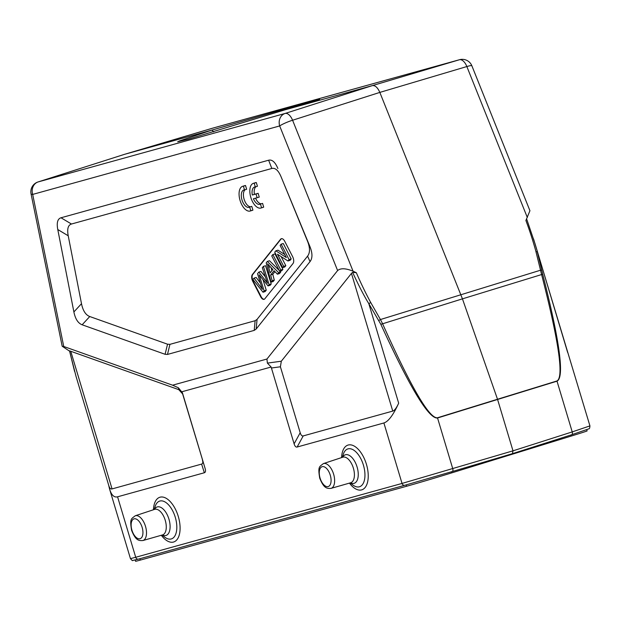 <?xml version="1.0" encoding="UTF-8"?>
<svg xmlns="http://www.w3.org/2000/svg" width="621" height="621" viewBox="0 0 621 621"><rect width="100%" height="100%" fill="white"/><g stroke="black" fill="none" stroke-linecap="round" stroke-linejoin="round"><path stroke-width="0.93" d="M525.894 220.463L529.938 210.736L471.882 65.834A10.332 1.413 158.2 0 0 466.852 66.548A10.332 5.341 -106.5 0 0 459.393 59.756L372.375 85.613L285.124 113.449A10.332 5.209 72.3 0 1 292.584 120.241A10.332 1.413 158.2 0 0 279.675 125.939L337.614 270.554C340.611 268 345.765 268.21 353.07 271.198L356.33 272.712L352.604 272.363M353.07 271.198L292.584 120.241L379.835 92.405C377.653 87.514 375.169 85.256 372.375 85.613L284.977 109.839L187.891 139.314L177.653 141.813L179.671 140.851L212.017 130.068L310.182 101.642L319.683 99.189L284.977 109.839M135.184 560.018L135.564 561.283A34.621 0.435 -16.7 0 0 140.276 560.103L406.6 486.259A34.621 0.435 -16.7 0 0 451.832 472.845L571.242 436.058A34.621 0.435 -16.7 0 0 587.124 430.912L586.767 429.732M511.704 453.889L511.851 454.37M512.465 453.664L512.993 450.83L402.035 483.433L383.894 422.971C388.404 421.535 393.334 414.937 398.674 403.176C396.54 407.881 394.568 410.52 392.759 411.094L351.455 273.403L281.313 361.212L267.379 363.106L266.945 359.031L172.584 385.191L63.746 346.479L32.68 194.42A10.332 1.669 168.5 0 1 31.05 193.868L62.185 346.246L63.746 346.479M351.455 273.403L352.588 272.347C359.016 286.172 364.426 296.605 368.804 303.63L380.836 324.325C410.023 387.939 428.932 419.159 437.549 417.987L497.584 399.466L512.993 450.83L572.228 431.905L557.014 381.178L497.584 399.466A2.585 1.296 -107.1 0 0 497.514 399.256L556.944 380.968C564 377.304 558.884 341.837 541.605 274.56L462.443 298.848L497.514 399.256L437.479 417.77C429.406 418.779 411.086 387.38 382.513 323.58L380.44 319.536L540.526 270.213L541.605 274.56L542.762 274.428C559.847 341.775 564.598 377.358 557.014 381.178A2.585 1.335 -107.1 0 0 556.944 380.968M254.408 194.357L252.281 195.01A9.043 4.619 72.9 0 1 254.525 187.037A9.043 4.619 72.9 0 1 255.309 186.929L257.436 186.277L256.31 182.535L254.191 183.187A12.917 6.59 -107.1 0 0 253.376 183.335A12.917 6.59 -107.1 0 0 250.884 197.625A12.917 6.59 -107.1 0 0 260.983 208.027L263.11 207.375A12.917 6.59 -107.1 0 0 263.692 207.135L261.565 207.787L260.447 204.053A9.043 4.619 72.9 0 1 259.85 204.325A9.043 4.619 72.9 0 1 253.415 198.767M260.983 208.027A12.917 6.59 -107.1 0 0 261.565 207.787M256.31 182.535A12.917 6.59 -107.1 0 0 255.503 182.683L253.376 183.335M262.567 203.393L260.447 204.045M263.692 207.135L262.574 203.401M255.557 198.161A9.043 4.619 -107.1 0 0 261.332 203.773M256.007 193.977L258.126 193.325L259.252 197.074L257.125 197.726L256.007 193.977L252.312 195.002M253.43 198.751L257.125 197.726M258.126 193.325L254.431 194.35A9.043 4.619 -107.1 0 1 255.945 186.735M255.309 186.929L254.191 183.187M243.401 186.176A12.917 6.59 -107.1 0 0 242.617 186.316A12.917 6.59 -107.1 0 0 240.117 200.606A12.917 6.59 -107.1 0 0 250.224 211.008A12.917 6.59 -107.1 0 0 250.783 210.783L249.665 207.041A9.043 4.619 72.9 0 1 249.091 207.305A9.043 4.619 72.9 0 1 242.019 200.024A9.043 4.619 72.9 0 1 243.766 190.018A9.043 4.619 72.9 0 1 244.527 189.917L243.401 186.176L245.528 185.524A12.917 6.59 -107.1 0 0 244.744 185.663L242.617 186.316M250.224 211.008L252.351 210.356A12.917 6.59 -107.1 0 0 252.91 210.131L250.783 210.783M252.91 210.131L251.784 206.389L249.665 207.041M245.202 189.708A9.043 4.619 -107.1 0 0 244.185 199.496A9.043 4.619 -107.1 0 0 250.597 206.754M245.52 185.5L246.653 189.258L244.527 189.917M267.465 283.114A75.545 38.556 72.9 0 1 266.145 279.248L262.318 267.729L263.405 266.37L269.095 284.604L268.055 285.908A5319.75 2715.152 72.9 0 1 259.12 274.824A35.544 18.141 72.9 0 1 259.803 276.919A2593.56 1323.731 -107.1 0 0 264.119 290.838L263.017 292.219L252.926 279.489L254.028 278.115A576.886 294.439 72.9 0 1 262.411 289.324A189.382 96.659 72.9 0 1 261.34 286.087L257.536 273.721L258.833 272.091L267.527 283.223M268.055 285.908L270.182 285.249L271.222 283.952L265.524 265.718L263.405 266.37M269.095 284.604L271.222 283.952M258.833 272.091L260.96 271.439L265.322 276.787M254.028 278.115L256.147 277.463A576.886 294.439 -107.1 0 1 260.424 283.122M263.017 292.219L265.144 291.56L266.246 290.186L264.119 290.838M266.246 290.186A2593.56 1323.731 72.9 0 1 262.955 279.582M277.455 254.206L283.688 266.339L282.656 267.635L274.73 252.196L275.833 250.814L286.335 257.575L280.11 245.458L281.15 244.162L289.075 259.594L287.965 260.983L277.455 254.206M283.688 266.339L285.815 265.687L281.134 256.582M287.965 260.983L290.092 260.323L291.195 258.941L283.269 243.51L281.15 244.162M289.075 259.594L291.195 258.941M275.833 250.814L277.96 250.162L284.783 254.556M282.656 267.635L284.775 266.976L285.815 265.687M272.836 254.563L280.77 269.995L279.683 271.346L271.757 255.914L272.836 254.563L274.963 253.911L282.889 269.343L280.77 269.995M279.683 271.346L281.81 270.694L282.889 269.343M272.875 269.452A134.462 68.628 72.9 0 1 267.612 263.785A19.771 10.091 72.9 0 1 268.707 267.348L270.112 272.922L272.875 269.46M271.851 270.74L271.043 267.55M270.655 274.971L272.161 280.77L271.02 282.198L266.223 262.846L267.379 261.394L278.643 272.658L277.416 274.195L274.063 270.709L270.655 274.971L272.782 274.319L274.94 271.618M272.161 280.77L274.288 280.11L272.782 274.319M277.416 274.195L279.535 273.535L280.77 271.998L280.009 271.245M278.643 272.658L280.77 271.998M267.379 261.394L269.506 260.742L279.233 270.469M271.02 282.198L273.139 281.546L274.288 280.11M293.034 263.483A5.17 2.639 -107.1 0 0 292.654 256.714L284.728 241.282A5.17 2.639 -107.1 0 0 281.321 238.697A5.17 2.639 -107.1 0 0 280.583 239.232L252.367 274.552A5.17 2.639 -107.1 0 0 252.747 281.321L260.673 296.753A5.17 2.639 -107.1 0 0 264.072 299.338A5.17 2.639 -107.1 0 0 264.818 298.81L293.034 263.483M264.282 299.252A5.17 2.639 72.9 0 1 261.099 296.621L253.174 281.189A5.17 2.639 72.9 0 1 252.786 274.428L281.002 239.101A5.17 2.639 72.9 0 1 281.538 238.65M89.758 316.531C85.682 314.979 82.927 310.694 81.498 303.692L68.225 235.786C66.967 229.009 68.038 225.097 71.462 224.026L271.819 168.477C275.305 167.631 278.387 170.395 281.072 176.775L307.457 241.041C310.12 247.701 310.166 252.739 307.581 256.139L257.071 319.373L255.122 320.723L169.937 344.345L167.538 344.197L89.758 316.531L82.143 324.791C78.067 323.238 75.312 318.953 73.883 311.944L57.776 229.529L68.225 235.786M167.538 344.197L165.085 354.296L82.143 324.791M165.085 354.296L167.484 354.436L169.937 344.345M255.122 320.723L254.222 330.388L167.484 354.436M254.222 330.388L256.17 329.045L257.071 319.373M307.581 256.139L310.034 261.612L256.17 329.045M310.034 261.612C312.619 258.204 312.58 253.174 309.91 246.506L307.457 241.041M281.072 176.775L309.91 246.506M277.882 168.501C275.204 162.12 272.122 159.356 268.637 160.21L271.819 168.477M71.462 224.026L61.005 217.769L268.637 160.21M61.005 217.769C57.59 218.84 56.511 222.753 57.776 229.529M337.614 270.554L266.945 359.031M202.399 459.85C203.106 462.28 202.842 463.701 201.608 464.089L204.34 472.752C205.567 472.356 205.83 470.943 205.132 468.513L182.38 392.682L178.398 387.776L178.763 389.646L182.613 393.893L205.132 468.513M75.902 375.953L108.869 485.847C109.606 488.246 110.67 489.27 112.059 488.921L201.608 464.089M74.59 371.451L69.521 350.834L178.763 389.646M172.584 385.191L178.398 387.776M267.379 363.106L271.136 367.019L182.023 391.727M271.136 367.019L294.113 443.836C294.866 446.258 295.875 447.322 297.133 447.027L303.211 435.919C301.953 436.221 300.944 435.158 300.191 432.736L280.405 366.786L281.313 361.212M398.674 403.176L368.804 303.63L370.768 302.574L380.44 319.536L378.787 320.498M303.211 435.919L392.759 411.094M297.133 447.027L383.894 422.971M542.762 274.428L541.776 270.282A2.585 0.59 167.2 0 0 540.526 270.213L535.954 251.676L537.266 251.73L541.776 270.282M380.836 324.325L462.443 298.848L379.835 92.405L466.852 66.548L527.338 217.513M69.381 351.028L62.185 346.246M69.521 350.834L76.041 376.427M108.621 485.009L109.599 489.123C111.446 495.131 114.101 497.693 117.571 496.808L204.34 472.752M117.571 496.808L135.712 557.27L130.457 558.636M533.54 238.906L589.95 425.944M589.934 425.89L572.228 431.905A2.585 1.335 -107.7 0 1 571.731 434.731L512.488 453.656L452.251 471.541L512.465 453.656M38.129 181.93L285.124 113.449A10.332 8.888 -105.5 0 0 279.675 125.939L32.68 194.42A10.332 8.888 74.5 0 1 38.129 181.93L124.417 154.365M212.669 128.159A10.332 8.888 74.5 0 0 212.529 128.198A10.332 8.888 74.5 0 0 212.398 128.236L124.619 154.303L212.017 130.068L213.663 131.831M320.063 478.038A10.378 5.294 72.9 0 1 325.14 467.303A10.378 5.294 72.9 0 1 330.31 484.52A10.378 5.294 72.9 0 1 320.063 478.038M323.378 463.608A12.963 6.614 72.9 0 1 333.578 474.033A12.963 6.614 72.9 0 1 331.009 488.385L350.663 482.765A13.375 6.831 -107.1 0 0 353.318 467.947A13.375 6.831 -107.1 0 0 342.784 457.196L323.378 463.608C319.497 466.821 317.711 466.107 319.714 478.123C323.859 488.611 327.057 488.595 331.009 488.385M342.582 457.266A14.92 7.615 72.9 0 1 357.028 466.806A14.92 7.615 72.9 0 1 350.454 482.827M350.236 482.89L352.495 484.706A19.794 10.099 -107.1 0 0 363.153 483.534A19.794 10.099 -107.1 0 0 363.417 465.137A19.794 10.099 -107.1 0 0 352.837 449.612A19.794 10.099 -107.1 0 0 343.203 454.556L342.365 457.335M349.444 483.115A23.419 11.954 -107.1 0 0 364.83 487.842A23.419 11.954 -107.1 0 0 366.421 464.267A23.419 11.954 -107.1 0 0 351.828 445.078A23.419 11.954 -107.1 0 0 341.581 457.592M131.931 530.194A10.378 5.294 72.9 0 1 137.008 519.466A10.378 5.294 72.9 0 1 142.17 536.684A10.378 5.294 72.9 0 1 131.931 530.194M135.238 515.772A12.963 6.614 72.9 0 1 145.446 526.189A12.963 6.614 72.9 0 1 142.877 540.549L162.531 534.922A13.375 6.831 -107.1 0 0 165.186 520.111A13.375 6.831 -107.1 0 0 154.652 509.36L135.238 515.772C131.365 518.977 129.579 518.263 131.582 530.287C135.727 540.775 138.925 540.759 142.877 540.549M154.443 509.422A14.92 7.615 72.9 0 1 168.889 518.97A14.92 7.615 72.9 0 1 162.322 534.984M162.104 535.046L164.363 536.87A19.794 10.099 -107.1 0 0 175.021 535.69A19.794 10.099 -107.1 0 0 175.285 517.301A19.794 10.099 -107.1 0 0 164.705 501.776A19.794 10.099 -107.1 0 0 155.071 506.72L154.233 509.492M161.313 535.271A23.419 11.954 -107.1 0 0 176.69 539.998A23.419 11.954 -107.1 0 0 178.281 516.431A23.419 11.954 -107.1 0 0 163.688 497.242A23.419 11.954 -107.1 0 0 153.449 509.756M451.506 471.758L451.832 472.845M406.6 486.259L406.196 484.916M139.865 558.737L140.276 560.103M571.242 436.058L570.924 435.003M437.479 417.77A2.585 1.296 72.9 0 1 437.549 417.987L452.763 468.715A2.585 1.296 73.5 0 1 452.251 471.541L404.884 485.257L138.561 559.094M260.61 276.671L259.803 276.919M270.376 266.836L268.707 267.348M260.673 296.753L261.099 296.621M281.002 239.101L280.583 239.232M252.367 274.552L252.786 274.428M253.174 281.189L252.747 281.321M81.498 303.692L73.883 311.944M182.613 393.893L182.38 392.682M70.747 351.23L112.059 488.921M300.191 432.736L294.113 443.836M271.361 368.012L280.405 366.786M370.753 302.582A322.252 275.002 -124.9 0 1 356.338 272.704M452.251 471.541L404.853 485.265A2.585 2.22 -105.5 0 1 402.035 483.433L135.712 557.27A2.585 2.22 74.5 0 0 138.522 559.11L132.762 560.468C132.7 560.996 131.939 560.383 130.48 558.628M512.511 453.648L571.7 434.739M525.886 220.471A322.252 272.13 -124.4 0 1 535.97 251.676M212.398 128.236L459.393 59.756A10.332 8.888 -105.5 0 1 459.524 59.717A10.332 10.332 0 0 1 471.882 65.834M124.518 154.334L38.028 181.961A10.332 10.332 0 0 0 31.05 193.868M109.599 489.123L130.472 558.698M571.731 434.731L588.832 428.832C589.445 428.94 589.803 427.962 589.911 425.897M534.976 243.579L526.561 218.732M534.937 243.416L567.664 352.503M124.573 154.319L212.351 128.252A10.332 10.332 0 0 1 212.529 128.198L459.524 59.717"/></g></svg>
